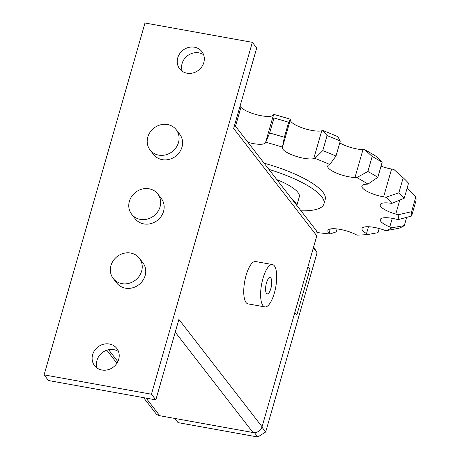 <?xml version="1.0" encoding="UTF-8"?>
<svg xmlns="http://www.w3.org/2000/svg" width="460" height="460" viewBox="0 0 460 460"><rect width="100%" height="100%" fill="white"/><g stroke="black" fill="none" stroke-linecap="round" stroke-linejoin="round"><path stroke-width="0.69" d="M300.978 210.801A66.165 18.032 -164 0 0 323.949 203.901A66.165 18.032 -164 0 0 321.69 196.719A66.165 18.032 -164 0 0 268.904 169.389M264.103 163.196A66.165 18.032 16 0 1 322.966 192.28A66.165 18.032 16 0 1 325.22 199.467L323.949 203.901M296.631 205.189A40.526 11.046 -164 0 0 295.159 202.072A40.526 11.046 -164 0 0 291.502 198.565M276.834 179.63A40.526 11.046 16 0 1 297.919 192.435A40.526 11.046 16 0 1 299.299 196.834L296.832 205.447M174.794 418.428L178.049 422.631L257.795 437L265.684 431.986L317.101 252.689L313.616 246.945M313.358 247.854L317.101 252.689M307.964 266.656L309.965 269.238L296.798 315.163L294.797 312.582L296.792 315.14L309.965 269.238L307.964 266.673M261.935 427.144L265.684 431.986M254.414 432.63L257.795 437M239.965 106.432A141.824 38.646 16 0 1 240.108 106.461L240.925 107.324A17.532 4.778 -164 0 0 258.353 115.132A17.532 4.778 -164 0 0 273.441 115.011L273.838 114.436A141.824 38.646 16 0 1 290.335 119.232L290.3 119.916A17.532 4.778 -164 0 0 302.594 127.995A17.532 4.778 -164 0 0 321.724 130.818L322.926 130.542A141.824 38.646 16 0 1 337.766 136.62L340.302 141.013A153.835 41.923 -164 0 0 327.077 135.596L322.77 150.615L314.945 158.384L313.737 158.66A17.532 4.778 16 0 1 294.607 155.842A17.532 4.778 16 0 1 282.319 147.758L284.361 137.287L288.667 122.268L290.335 119.232M339.767 142.882A17.532 4.778 -164 0 0 362.963 149.667L364.815 149.736A141.824 38.646 16 0 1 375.987 156.268L382.139 162.294A153.835 41.923 -164 0 0 372.18 156.469L367.873 171.488L356.828 177.577L354.976 177.514A17.532 4.778 16 0 1 336.57 173.115A17.532 4.778 16 0 1 327.716 166.025A17.532 4.778 16 0 1 328.9 164.87L329.78 164.461L335.995 156.032L340.302 141.013M381.029 166.163A17.532 4.778 -164 0 0 391.592 169.021L393.841 169.418L403.184 177.79L398.877 192.809L385.859 197.259L383.611 196.868A17.532 4.778 16 0 1 361.865 186.001A17.532 4.778 16 0 1 366.396 184.19L368 184.109L377.832 177.313L382.139 162.294M337.053 228.93L336.202 231.897L329.969 233.979L329.084 233.105A17.532 4.778 16 0 1 327.894 230.54A17.532 4.778 16 0 1 337.922 229.04A17.532 4.778 16 0 1 355.131 234.203L356.989 235.117A141.824 38.646 -164 0 0 368.138 234.468L366.528 233.542A17.532 4.778 16 0 1 361.98 228.557A17.532 4.778 16 0 1 383.697 229.925L385.952 230.719L398.975 228.246A153.835 41.923 16 0 0 404.3 225.613L391.92 227.763L389.804 226.906A17.532 4.778 16 0 1 380.236 219.529A17.532 4.778 16 0 1 395.778 219.075L398.118 219.638L411.602 216.033L415.909 201.014A153.835 41.923 -164 0 0 415.897 196.679L411.591 211.698L398.107 214.78L395.761 214.107A17.532 4.778 16 0 1 380.196 204.671A17.532 4.778 16 0 1 389.735 203.107L391.857 203.372L404.225 198.254L408.532 183.235A153.835 41.923 -164 0 0 403.184 177.79M273.838 114.436L273.959 117.99L269.652 133.009L265.46 142.853A17.532 4.778 16 0 1 247.963 142.358M288.667 122.268A153.835 41.923 -164 0 0 273.959 117.99M269.652 133.009A153.835 41.923 16 0 1 284.361 137.287M282.354 147.079A141.824 38.646 -164 0 0 265.851 142.278M322.926 130.542L327.077 135.596M322.77 150.615A153.835 41.923 16 0 1 335.995 156.032M329.78 164.461A141.824 38.646 -164 0 0 314.945 158.384M364.815 149.736L372.18 156.469M367.873 171.488A153.835 41.923 16 0 1 377.832 177.313M368 184.109A141.824 38.646 -164 0 0 356.828 177.577M398.877 192.809A153.835 41.923 16 0 1 404.225 198.254M391.857 203.372A141.824 38.646 -164 0 0 385.859 197.259M407.163 188.002L415.897 196.679M411.591 211.698A153.835 41.923 16 0 1 411.602 216.033M398.118 219.638A141.824 38.646 -164 0 0 398.107 214.78M406.669 217.356L404.3 225.613M385.952 230.719A141.824 38.646 -164 0 0 391.92 227.763M379.172 228.522L377.988 232.662L368.138 234.468M316.952 232.484A141.824 38.646 -164 0 0 329.969 233.979M203.625 54.774A14.059 12.679 -37.8 0 0 198.875 52.854A14.059 12.679 -37.8 0 0 185.345 57.73A14.059 12.679 -37.8 0 0 182.292 71.294M194.499 47.207A14.059 12.679 142.2 0 1 201.882 51.6A14.059 12.679 142.2 0 1 201.808 66.775A14.059 12.679 142.2 0 1 187.042 73.215A14.059 12.679 142.2 0 1 179.653 68.822A14.059 12.679 142.2 0 1 179.733 53.647A14.059 12.679 142.2 0 1 194.499 47.207M118.519 351.572A14.059 12.679 -37.8 0 0 113.769 349.652A14.059 12.679 -37.8 0 0 100.24 354.528A14.059 12.679 -37.8 0 0 97.186 368.092M109.394 344.005A14.059 12.679 142.2 0 1 116.777 348.398A14.059 12.679 142.2 0 1 116.702 363.572A14.059 12.679 142.2 0 1 101.936 370.012A14.059 12.679 142.2 0 1 94.547 365.619A14.059 12.679 142.2 0 1 94.628 350.44A14.059 12.679 142.2 0 1 109.394 344.005M264.851 306.895L247.98 303.859A21.505 7.21 -79.8 0 1 246.088 302.582A21.505 7.21 -79.8 0 1 245.329 278.334A21.505 7.21 -79.8 0 1 255.605 261.533L272.475 264.569A21.505 7.21 100.2 0 0 262.2 281.376A21.505 7.21 100.2 0 0 262.959 305.624A21.505 7.21 100.2 0 0 264.851 306.895A21.505 7.21 100.2 0 0 275.126 290.093A21.505 7.21 100.2 0 0 274.367 265.845A21.505 7.21 100.2 0 0 272.475 264.569M266.466 293.382A8.268 2.772 -79.8 0 1 266.179 284.056A8.268 2.772 -79.8 0 1 270.129 277.593A8.268 2.772 -79.8 0 1 270.854 278.087A8.268 2.772 -79.8 0 1 271.147 287.414A8.268 2.772 -79.8 0 1 267.197 293.877A8.268 2.772 -79.8 0 1 266.466 293.382M130.674 253.046A16.543 14.915 -37.8 0 0 113.304 260.619A16.543 14.915 -37.8 0 0 113.212 278.472A16.543 14.915 -37.8 0 0 121.906 283.642A16.543 14.915 -37.8 0 0 139.276 276.069A16.543 14.915 -37.8 0 0 139.368 258.215A16.543 14.915 -37.8 0 0 130.674 253.046M139.368 258.215L142.87 262.735A16.543 14.915 142.2 0 1 142.778 280.589A16.543 14.915 142.2 0 1 125.407 288.161A16.543 14.915 142.2 0 1 116.713 282.992L113.212 278.472M149.103 188.79A16.543 14.915 -37.8 0 0 131.732 196.362A16.543 14.915 -37.8 0 0 131.64 214.216A16.543 14.915 -37.8 0 0 140.329 219.386A16.543 14.915 -37.8 0 0 157.699 211.813A16.543 14.915 -37.8 0 0 157.791 193.959A16.543 14.915 -37.8 0 0 149.103 188.79M157.791 193.959L161.293 198.478A16.543 14.915 142.2 0 1 161.201 216.332A16.543 14.915 142.2 0 1 143.83 223.905A16.543 14.915 142.2 0 1 135.142 218.736L131.64 214.216M167.526 124.534A16.543 14.915 -37.8 0 0 150.155 132.112A16.543 14.915 -37.8 0 0 150.064 149.966A16.543 14.915 -37.8 0 0 158.752 155.129A16.543 14.915 -37.8 0 0 176.123 147.556A16.543 14.915 -37.8 0 0 176.214 129.703A16.543 14.915 -37.8 0 0 167.526 124.534M176.214 129.703L179.716 134.222A16.543 14.915 142.2 0 1 179.624 152.076A16.543 14.915 142.2 0 1 162.254 159.655A16.543 14.915 142.2 0 1 153.565 154.485L150.064 149.966M143.6 397.664L155.744 413.339A7.607 6.86 -37.8 0 0 159.741 415.719L252.988 432.521A7.607 6.86 -37.8 0 0 262.062 426.753L316.808 235.825A7.607 6.86 -37.8 0 0 315.767 229.891L234.606 125.12M44.091 374.871L144.986 23L252.344 42.343L151.443 394.214L44.091 374.871L48.467 380.523L155.825 399.866L178.9 319.395L262.062 426.753M316.808 235.825L233.645 128.466L256.72 47.995L252.344 42.343M151.443 394.214L155.825 399.866M265.46 142.853L273.441 115.011M235.497 126.264L240.925 107.324M313.737 158.66L321.724 130.818M282.319 147.758L290.3 119.916M354.976 177.514L362.963 149.667M383.611 196.868L391.592 169.021M395.761 214.107L399.78 200.094M389.804 226.906L392.259 218.339M366.528 233.542L368.477 226.74M329.084 233.105L330.263 228.999M108.617 349.721L117.835 361.617M146.107 398.118L159.741 415.719M175.243 332.154L252.988 432.521M106.829 350.198L116.926 363.233"/></g></svg>
